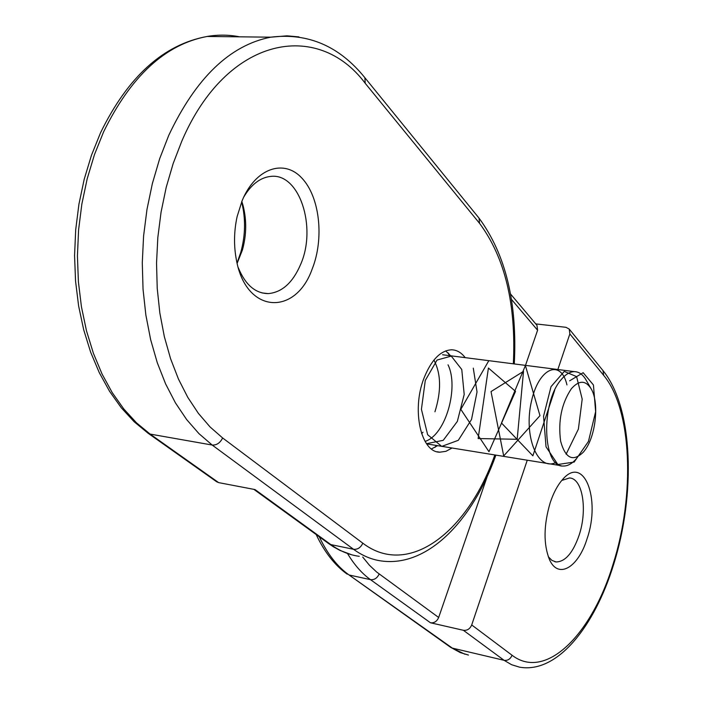<?xml version="1.0" encoding="UTF-8"?>
<svg xmlns="http://www.w3.org/2000/svg" width="703" height="703" viewBox="0 0 703 703"><rect width="100%" height="100%" fill="white"/><g stroke="black" fill="none" stroke-linecap="round" stroke-linejoin="round"><path stroke-width="1.05" d="M550.256 502.548C553.498 492.882 557.541 485.281 562.391 479.727C583.762 454.12 601.056 498.682 587.093 538.665C578.472 567.277 558.384 579.615 549.561 559.799C543.331 544.324 543.56 525.238 550.256 502.548M548.252 556.653L551.864 560.353L556.02 561.952C565.23 561.855 572.919 552.971 579.087 535.317C587.69 509.956 582.655 478.233 569.465 477.978L561.785 480.43M362.722 557.048L369.444 565.265L376.659 572.04L438.663 617.489C436.923 621.426 434.182 623.192 430.456 622.77L463.365 630.283C467.179 630.714 469.955 628.939 471.704 624.949L512.065 655.249C545.888 681.312 592.102 634.001 613.086 564.158C635.213 495.044 632.111 409.445 603.657 375.332L569.852 333.925L557.848 369.523M527.259 460.21L471.704 624.949M569.852 333.925L569.228 329.066L565.941 327.308L535.765 323.898M510.466 293.916L536.96 325.322L537.593 330.217L511.371 299.267M438.663 617.489L487.32 476.212M525.493 365.375L537.593 330.217M312.158 269.064C295.559 316.245 246.094 314.03 236.436 260.11C233.695 245.822 233.923 231.287 237.139 216.506L242.21 200.478C255.655 168.052 284.074 158.641 301.886 178.105C319.918 197.112 324.311 238.792 312.158 269.064M238.317 267.773C245.347 284.777 255.303 293.397 268.168 293.608C282.052 292.439 292.923 282.588 300.787 264.064C317.009 226.92 299.302 172.402 270.444 176.435C260.075 177.657 251.147 184.573 243.669 197.192M241.832 201.401L243.141 205.83C246.771 220.417 246.525 235.145 242.412 250.004L237.139 263.326M435.069 447.31L435.93 445.922M431.457 448.936L437.582 445.676M452.038 448.022L445.922 451.326L439.779 452.187C421.079 452.468 411.44 410.447 423.821 378.566C431.176 360.041 440.421 350.446 451.572 349.795C456.792 349.927 461.326 352.546 465.175 357.642M218.642 482.618L255.004 489.569L330.832 544.588L353.521 549.28L212.183 445.043L150.108 434.085L218.642 482.618L216.656 481.766L148.069 433.224L150.108 434.085L136.505 422.846L123.816 408.997L112.26 392.669L102.058 374.031L93.402 353.31L86.478 330.788L81.434 306.789L78.393 281.701L77.427 255.918L78.587 229.881L81.856 204.037L87.181 178.817L94.457 154.651L103.561 131.953C130.872 76.1 165.398 44.263 207.148 36.459L270.717 37.18L286.973 35.835L298.924 36.899M237.579 261.507L240.769 252.386C245.479 235.417 245.769 218.58 241.639 201.875M449.076 354.918L448.681 353.486M450.649 355.788L445.684 350.894M571.319 388.794C561.53 403.531 557.971 421.018 560.634 441.238C565.449 458.549 573.033 462.17 583.402 452.099L584.509 450.711C595.916 436.387 599.527 402.037 590.995 388.548C585.458 380.112 578.903 380.191 571.319 388.794M576.442 458.655C572.093 463.708 567.673 466.168 563.173 466.036C542.531 467.6 540.598 402.749 561.117 379.708C565.502 374.4 569.922 371.711 574.395 371.641C578.912 371.729 582.734 374.391 585.863 379.655L590.995 388.548M560.968 465.676L426.651 443.883M574.395 371.641L442.539 354.743M569.623 380.833L583.165 372.695L593.429 384.98L595.634 411.668L588.446 441.458L574.123 462.073L557.848 464.498L546.029 446.818L543.551 416.255L551.029 386.659L564.263 371.404L576.592 376.615L582.198 399.128L578.384 429.111L566.117 454.208M555.765 462.583C537.338 471.37 523.489 435.579 531.406 401.501C538.85 367.159 561.064 358.846 566.952 384.901M554.711 390.2L532.874 455.808L501.476 423.021L525.405 365.534L539.974 415.658L503.691 455.931L491.028 391.571L523.524 371.351L517.171 439.287L478.145 438.549L488.418 368.038L515.536 391.369L488.972 451.704L460.808 409.339L488.813 360.674M460.245 357.019L462.811 357.344M473.286 368.152L477.029 391.975L471.528 419.445L458.312 440.298L441.721 446.405L427.652 434.726L421.422 409.322L425.28 380.446L437.064 360.041L451.273 356.113L461.766 369.497L464.2 394.445L457.345 421.413L443.224 440.333L426.519 443.69M448.022 364.822C458.971 386.799 446.106 434.797 425.06 441.414M433.918 360.059C441.089 373.759 441.431 390.991 434.937 411.773M423.004 432.248L421.598 433.646M430.456 622.77L370.472 579.641L349.083 574.992L452.319 648.104L504.077 660.31L463.365 630.283M613.464 565.027C594.492 626.303 557.532 673.808 519.579 667.173L511.643 664.73L504.077 660.31C507.768 660.758 510.431 659.071 512.065 655.249M319.276 536.784C327.44 553.964 337.378 566.706 349.083 574.992L450.57 647.305L460.193 652.551L468.444 655.064M379.163 573.964C377.256 578.138 374.365 580.028 370.472 579.641C361.904 573.481 354.242 564.773 347.493 553.498M569.228 329.066L603.007 370.622L603.657 375.332M513.339 363.82C516.23 304.399 504.965 257.57 479.543 223.326L365.217 83.297C317.826 19.772 226.841 35.809 181.778 141.215L173.158 163.571L166.207 187.341L161.066 212.139L157.823 237.544L156.541 263.124L157.226 288.441L159.853 313.072L164.335 336.632L170.583 358.732L178.457 379.066L187.78 397.353L198.387 413.373L210.065 426.949L222.623 437.96L362.801 543.191C408.97 578.349 468.084 531.292 494.824 454.955M239.626 36.828C229.029 34.719 218.202 34.596 207.148 36.459C163.527 44.491 127.999 76.574 100.564 132.709L91.469 155.266L84.211 179.23L78.929 204.204L75.696 229.793L74.562 255.558L75.546 281.068L78.613 305.919L83.675 329.716L90.617 352.098L99.316 372.739L109.606 391.378L121.285 407.784L134.176 421.774L148.069 433.224M222.623 437.96C220.162 442.934 216.682 445.298 212.183 445.043L198.958 433.646L186.647 419.559L175.451 402.907L165.592 383.864L157.261 362.669L150.635 339.602L145.855 314.997L143.043 289.258L142.278 262.79L143.588 236.041L146.971 209.476L152.366 183.553L159.669 158.711L168.746 135.363C195.909 77.928 229.899 45.203 270.717 37.18C307.984 32.593 339.373 46.108 364.875 77.708L479.024 218.115L479.543 223.326M351.816 554.816L340.015 550.423L333.512 546.855L328.776 543.665L330.832 544.588C339.883 551.082 349.365 555.001 359.277 556.328M495.879 455.122C473.137 519.455 428.443 567.347 381.588 560.994C371.808 559.693 362.449 555.792 353.521 549.28C357.66 549.649 360.753 547.619 362.801 543.191M365.217 83.297L364.875 77.708M556.02 561.952L554.755 561.706M603.007 370.622C633.236 407.52 635.916 494.104 613.499 564.94M347.212 574.166C334.813 565.317 324.461 552.101 316.157 534.517M450.57 647.305L464.938 654.238M437.073 451.739L439.779 452.187M262.034 292.914L268.168 293.608M328.776 543.665L253.853 489.35M514.28 363.943C517.487 302.993 505.729 254.381 479.024 218.115M243.141 205.83L241.647 201.858M242.412 250.004L240.769 252.386M449.428 355.63L448.048 352.844"/></g></svg>
